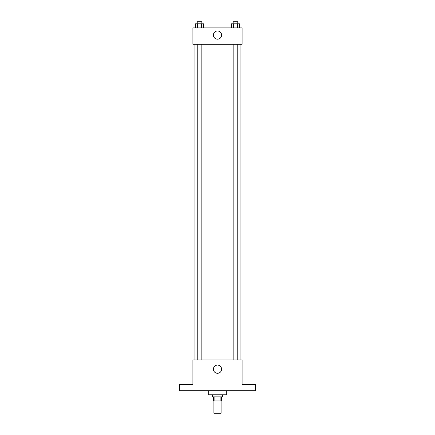 <?xml version="1.0" encoding="UTF-8"?>
<svg xmlns="http://www.w3.org/2000/svg" width="435" height="435" viewBox="0 0 435 435"><rect width="100%" height="100%" fill="white"/><g stroke="black" fill="none" stroke-linecap="round" stroke-linejoin="round"><path stroke-width="0.65" d="M213.911 400.95L213.911 413.25L221.089 413.25L221.089 400.95M220.132 396.851L220.132 400.95L213.4 400.95L213.4 396.851M220.132 400.95L221.6 400.95L221.6 396.851M222.622 394.801L222.622 396.851L212.378 396.851L212.378 394.801M214.868 396.851L214.868 400.95M208.278 390.701L208.278 394.801L226.722 394.801L226.722 390.701M255.421 390.701L179.579 390.701L179.579 384.556L192.901 384.556L192.901 359.957L242.099 359.957L242.099 384.556L255.421 384.556L255.421 390.701M221.6 369.179A4.1 4.1 0 0 1 215.45 372.73A4.1 4.1 0 0 1 215.45 365.628A4.1 4.1 0 0 1 221.6 369.179M240.049 44.299L240.049 359.957M233.149 359.957L233.149 44.299M201.851 44.299L201.851 359.957M242.099 44.299L192.901 44.299L192.901 27.9L242.099 27.9L242.099 44.299M221.6 35.072A4.1 4.1 0 0 1 215.45 38.623A4.1 4.1 0 0 1 215.45 31.521A4.1 4.1 0 0 1 221.6 35.072M239.598 27.9L239.598 23.8L231.311 23.8L231.311 27.9M237.526 23.8L237.526 27.9M233.383 23.8L233.383 27.9M233.149 23.8L233.149 21.75L237.76 21.75L237.76 23.8M203.689 27.9L203.689 23.8L195.402 23.8L195.402 27.9M201.617 23.8L201.617 27.9M197.474 23.8L197.474 27.9M197.24 23.8L197.24 21.75L201.851 21.75L201.851 23.8M194.951 44.299L194.951 359.957M237.76 359.957L237.76 44.299M197.24 44.299L197.24 359.957"/></g></svg>
